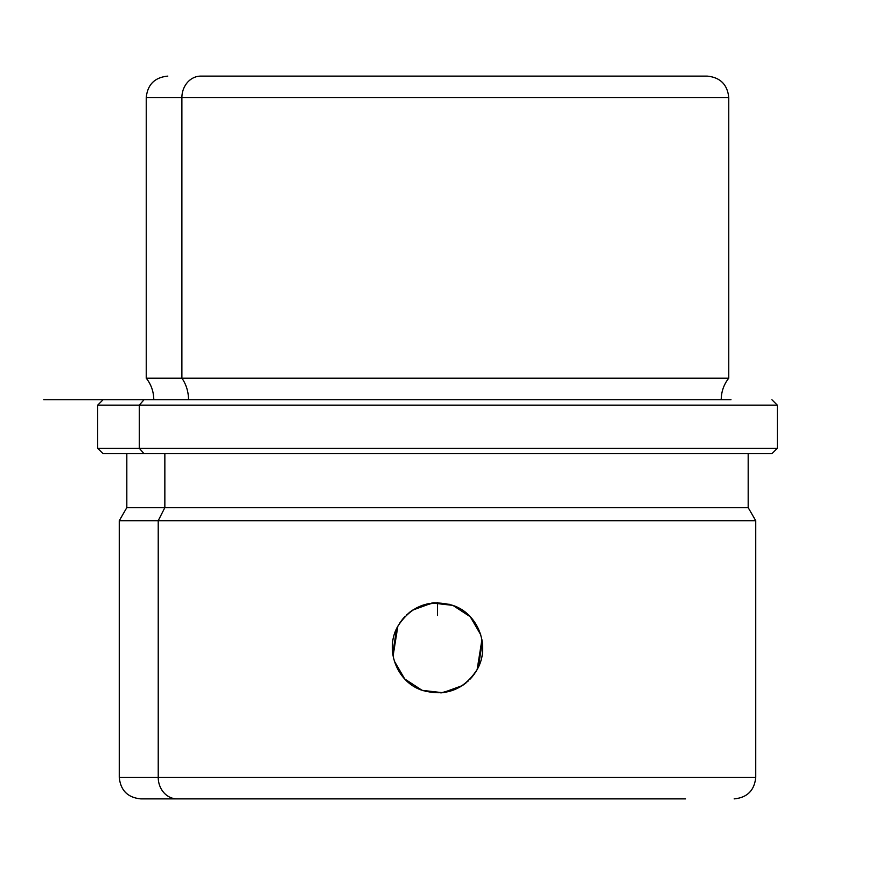 <?xml version="1.0" encoding="UTF-8"?>
<svg xmlns="http://www.w3.org/2000/svg" width="875" height="875" viewBox="0 0 875 875"><rect width="100%" height="100%" fill="white"/><g stroke="black" fill="none" stroke-linecap="round" stroke-linejoin="round"><path stroke-width="1.31" d="M477.061 669.67L477.148 669.517C463.597 690.32 444.905 697.134 421.083 689.948C396.32 681.177 384.53 648.911 397.852 626.205C384.53 648.911 396.32 681.177 421.083 689.948C444.905 697.134 463.597 690.32 477.148 669.517C490.47 646.811 478.68 614.534 453.917 605.763C430.095 598.587 411.403 605.391 397.852 626.205C411.403 605.391 430.095 598.587 453.917 605.763C478.68 614.534 490.47 646.811 477.148 669.517L481.928 639.68M480.725 634.725L470.28 616.766L452.9 605.391L432.206 602.995L412.661 610.116M411.994 610.575L409.795 612.172M405.136 616.339L403.156 618.505L405.136 616.339M402.686 619.062L399.58 623.295M471.844 677.217L469.864 679.383L471.844 677.217M468.464 680.761L467.392 681.734M465.981 682.938L465.15 683.594M458.686 687.761L441.164 692.891L423.03 690.659M392.602 652.87L397.797 626.303M406.536 614.961L407.608 613.988M409.019 612.784L409.85 612.128M416.314 607.961L433.836 602.831L451.97 605.062M482.398 642.852L477.378 669.091M685.617 76.114L200.823 76.114A21.58 18.933 90 0 0 181.891 97.694L146.234 97.694L181.891 97.694A21.58 18.933 -90 0 1 200.823 76.114L707.197 76.114C720.3 77.394 727.486 84.58 728.766 97.694L181.891 97.694L181.891 378.164L146.234 378.164L181.891 378.164L181.891 97.694L728.766 97.694L728.766 378.164L181.891 378.164A34.595 30.363 -90 0 1 188.519 399.744A34.595 30.363 90 0 0 181.891 378.164L728.766 378.164C723.811 384.508 721.295 391.694 721.219 399.744M730.975 399.744L43.75 399.744L144.025 399.744L139.289 405.136L144.025 399.744M103.086 399.744L97.694 405.136L97.694 448.284L139.289 448.284L97.694 448.284L103.086 453.677L144.025 453.677L139.289 448.284L139.289 405.136L139.289 448.284L144.025 453.677L771.914 453.677L777.306 448.284L139.289 448.284L777.306 448.284L777.306 405.136L97.694 405.136L777.306 405.136L771.914 399.744M144.025 453.677L771.455 453.677L748.18 453.677L748.18 507.62L164.85 507.62L164.85 453.677L164.85 507.62L126.82 507.62L748.18 507.62L755.738 520.702L158.222 520.702L164.85 507.62L158.222 520.702L119.263 520.702L158.222 520.702L158.222 777.306L119.263 777.306L158.222 777.306A21.58 18.933 90 0 0 177.155 798.886L140.842 798.886L177.155 798.886A21.58 18.933 -90 0 1 158.222 777.306L755.738 777.306L158.222 777.306L158.222 520.702L755.738 520.702L755.738 777.306C754.458 790.42 747.272 797.606 734.158 798.886M685.617 798.886L177.155 798.886L685.617 798.886M397.852 626.205L393.072 656.042M394.275 660.986L404.72 678.956L422.1 690.331L442.794 692.727L462.339 685.595M463.006 685.147L465.205 683.55M472.314 676.659L475.42 672.416M471.778 677.283L474.327 674.034M475.77 671.869L476.875 670.009M459.911 687.083L443.111 692.683L425.425 691.392M392.711 653.767L396.648 628.556M415.089 608.628L431.889 603.039L449.575 604.319M482.289 641.955L478.352 667.166M437.5 602.678L437.5 615.497M153.781 399.744C153.705 391.694 151.189 384.508 146.234 378.164L146.234 97.694C147.514 84.58 154.7 77.394 167.803 76.114M140.842 798.886C127.728 797.606 120.542 790.42 119.263 777.306L119.263 520.702L126.82 507.62L126.82 453.677"/></g></svg>
